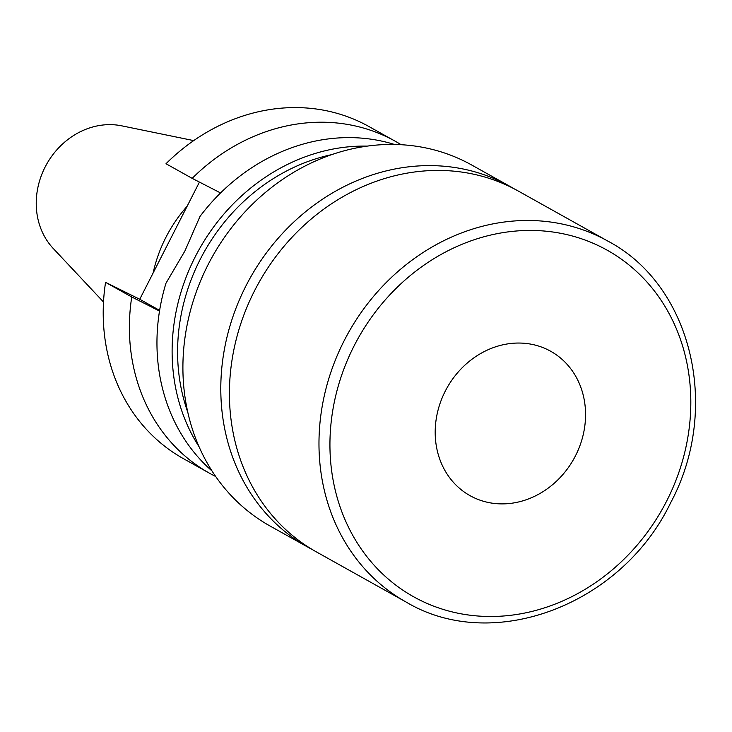 <?xml version="1.0" encoding="UTF-8"?>
<svg xmlns="http://www.w3.org/2000/svg" width="732" height="732" viewBox="0 0 732 732"><rect width="100%" height="100%" fill="white"/><g stroke="black" fill="none" stroke-linecap="round" stroke-linejoin="round"><path stroke-width="1.1" d="M547.911 349.795A82.698 72.678 119.2 0 0 446.072 389.598A82.698 72.678 119.2 0 0 470.036 495.665A82.698 72.678 119.2 0 0 472.845 497.138A82.698 72.678 119.2 0 0 574.684 457.335A82.698 72.678 119.2 0 0 550.72 351.278A82.698 72.678 119.2 0 0 547.911 349.795M254.516 290.814A206.753 181.692 -60.8 0 1 518.229 191.015L607.789 241.066A206.753 181.692 -60.8 0 0 344.077 340.865A206.753 181.692 -60.8 0 0 406.077 602.024L316.517 551.974A206.753 181.692 -60.8 0 1 254.516 290.814M312.244 549.503A206.753 181.692 -60.8 0 1 307.898 547.161A206.753 181.692 -60.8 0 1 245.897 286.002A206.753 181.692 -60.8 0 1 509.618 186.203A206.753 181.692 -60.8 0 1 513.882 188.673M307.898 547.161L270.007 525.988A206.753 181.692 -60.8 0 1 208.007 264.828A206.753 181.692 -60.8 0 1 471.719 165.029L509.618 186.203M187.758 412.116A186.074 163.529 -60.8 0 1 200.184 259.421A186.074 163.529 -60.8 0 1 331.633 154.653M199.131 446.877A190.21 167.161 -60.8 0 1 195.206 256.85A190.21 167.161 -60.8 0 1 367.199 146.116M153.125 272.99A131.284 115.372 -60.8 0 1 165.835 237.488A131.284 115.372 -60.8 0 1 187.136 206.25M103.514 302.005L53.235 248.468A72.916 64.077 -60.8 0 1 45.091 167.097A72.916 64.077 -60.8 0 1 121.759 125.84L193.706 140.608M212.005 470.96A190.21 167.161 -60.8 0 1 165.963 283.247L184.867 251.067L200.01 216.425A190.21 167.161 -60.8 0 1 394.466 144.46M215.702 476.495A190.21 167.161 -60.8 0 1 209.526 473.238L183.348 458.607A190.21 167.161 -60.8 0 1 105.564 282.342L139.739 299.269L199.452 182.067M395.097 141.157A190.21 167.161 -60.8 0 0 192.177 178.361L165.999 163.739A190.21 167.161 -60.8 0 1 368.928 126.526L395.097 141.157A190.21 167.161 -60.8 0 1 401.118 144.707M209.526 473.238A190.21 167.161 -60.8 0 1 131.742 296.972L105.564 282.342M192.177 178.361L220.57 192.955M159.521 311.018L131.742 296.972M159.622 310.386L139.739 299.269M354.032 346.016A198.482 174.426 -60.8 0 1 600.469 246.657A198.482 174.426 -60.8 0 1 666.724 500.917A198.482 174.426 -60.8 0 1 420.287 600.277A198.482 174.426 -60.8 0 1 354.032 346.016M152.796 307.696L158.807 310.679M406.077 602.024C492.801 653.941 621.669 604.998 670.649 502.747C721.203 408.602 692.097 285.306 607.789 241.066"/></g></svg>
